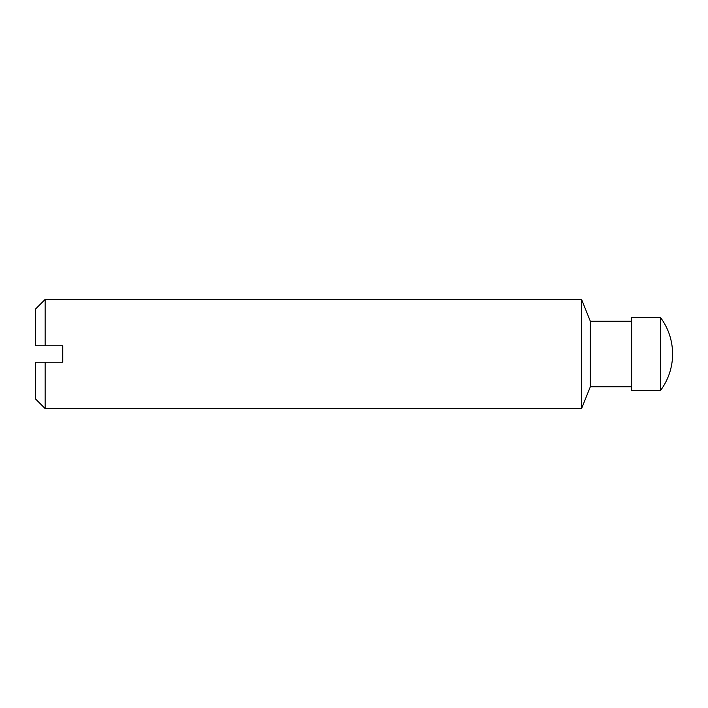 <?xml version="1.0" encoding="UTF-8"?>
<svg xmlns="http://www.w3.org/2000/svg" width="708" height="708" viewBox="0 0 708 708"><rect width="100%" height="100%" fill="white"/><g stroke="black" fill="none" stroke-linecap="round" stroke-linejoin="round"><path stroke-width="1.06" d="M631.633 321.228L590.33 321.228L581.569 299.387L45.17 299.387L35.4 309.157L35.4 345.805L62.711 345.805L62.711 362.195L35.4 362.195L35.4 398.843L45.17 408.613L45.17 362.195M660.564 317.591C668.476 328.432 672.494 340.575 672.6 354A61.074 61.074 0 0 1 660.564 390.409L631.633 390.409L631.633 317.591L660.564 317.591L660.564 390.409M590.33 321.228L590.33 386.772L581.569 408.613L45.17 408.613M581.569 299.387L581.569 408.613M45.17 299.387L45.17 345.805M631.633 386.772L590.33 386.772"/></g></svg>
